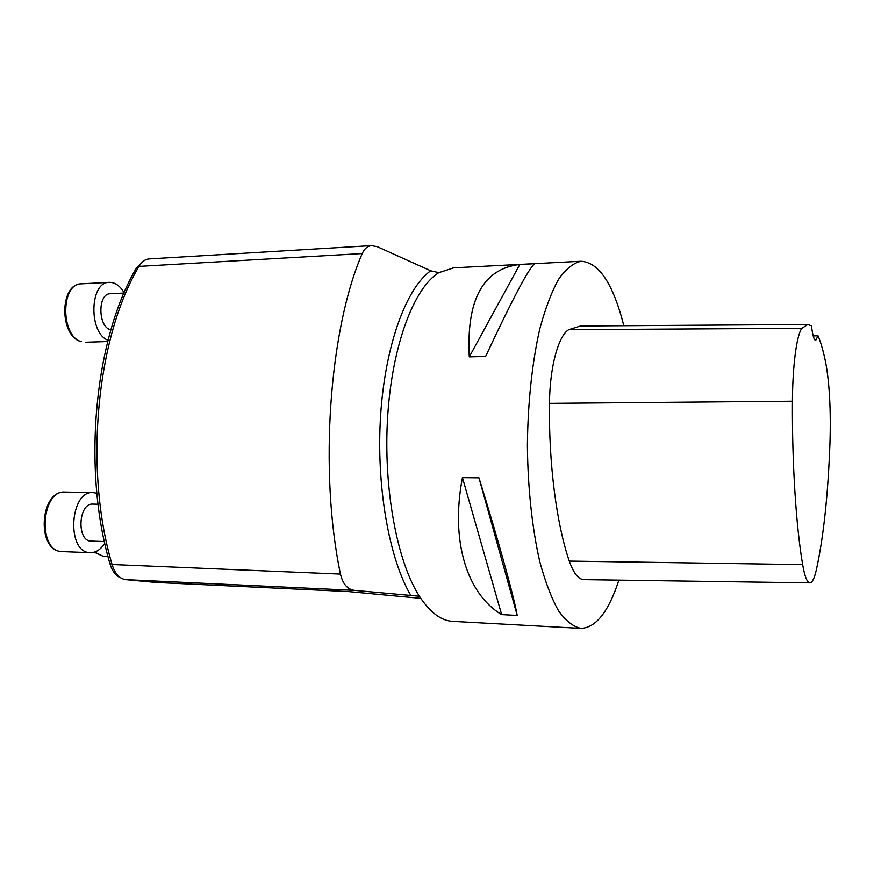 <?xml version="1.0" encoding="UTF-8"?>
<svg xmlns="http://www.w3.org/2000/svg" width="874" height="874" viewBox="0 0 874 874"><rect width="100%" height="100%" fill="white"/><g stroke="black" fill="none" stroke-linecap="round" stroke-linejoin="round"><path stroke-width="1.31" d="M120.568 577.769C115.739 575.835 112.211 571.192 109.993 563.828C81.697 468.792 94.72 337.222 136.836 267.4L143.948 260.769M108.048 340.248C88.493 333.202 89.509 281.931 109.163 282.357C114.997 282.226 119.989 285.711 124.163 292.823M110.474 293.719L110.277 293.719C97.353 293.511 97.975 327.695 110.922 329.815M104.804 543.235C100.761 549.538 95.965 552.685 90.415 552.685L89.454 552.608C66.162 551.581 69.931 490.445 93.048 492.565L96.883 493.264M98.106 504.222L92.852 504.112C78.19 502.845 76.464 541.629 91.235 541.104L104.432 541.552M618.89 580.139C608.632 611.658 596.002 627.74 581.002 628.395L452.721 621.359C441.086 620.78 429.975 612.401 419.4 596.243L354.385 590.365C347.426 589.393 342.794 583.974 340.467 574.098C318.868 471.61 329.345 328.624 362.24 253.547C364.414 248.664 367.528 246.02 371.603 245.649L377.218 246.665L430.685 270.776L438.835 272.666L453.792 267.815M581.002 628.395C573.41 626.855 565.959 621.064 558.661 611.013C551.614 598.493 545.31 582.04 539.771 561.676C532.211 528.704 527.809 488.096 527.393 445.478C527.809 402.838 532.2 362.12 539.771 328.974C545.31 308.467 551.603 291.861 558.661 279.167C565.959 268.941 573.399 262.965 580.991 261.25C598.898 262.287 613.177 283.777 623.828 325.696M519.822 264.461L534.932 263.686C529.644 266.581 513.213 297.499 485.616 356.45L469.272 356.854C466.312 299.52 483.169 268.722 519.822 264.461L469.272 356.854M462.444 477.652L478.963 477.838C499.043 542.612 513.912 596.636 517.211 615.438L501.654 614.619C467.284 594.134 450.121 541.574 462.444 477.652L501.654 614.619M813.191 335.878L818.042 335.824C820.872 342.51 823.439 351.545 825.755 362.928C829.502 383.631 830.912 410.059 829.983 442.2C828.071 494.957 823.483 537.696 816.218 570.405C814.306 578.522 812.208 582.674 809.936 582.871C807.194 582.783 804.768 576.698 802.649 564.626C796.105 526.377 791.997 463.744 792.434 401.21C792.576 365.343 796.826 334.152 801.939 328.285L807.784 324.494L811.487 325.838C812.623 335.354 814.033 340.204 815.715 340.379L815.661 340.379M809.837 582.871L584.061 579.648C578.49 579.506 573.562 573.322 569.28 561.086C556.574 524.05 548.643 463.646 549.473 403.351C549.768 367.146 558.377 335.627 568.723 329.684L580.511 325.98M818.042 335.824L815.715 340.379M478.963 477.838L517.211 615.438M420.787 598.351L348.092 591.545L155.659 582.445L125.758 579.659C119.498 578.763 114.942 573.715 112.08 564.517C83.675 468.945 96.752 336.556 139.01 266.384C141.741 261.774 145.073 259.283 149.017 258.912L149.334 258.901M348.092 591.545L155.659 582.445M81.227 341.592L80.769 341.526C59.366 335.802 59.41 283.941 81.293 283.821C60.612 283.471 60.557 336.326 81.227 341.592M81.632 283.81L109.163 282.357M94.643 552.073L103.372 556.388L94.25 552.193M61.191 551.527L61.093 551.527C36.195 549.997 39.996 490.325 64.851 492.062C41.275 489.953 37.44 550.478 61.191 551.527M438.835 272.666C414.221 287.59 392.306 344.432 387.706 415.871C383.052 487.255 396.927 561.512 419.4 596.243M802.649 564.626L569.28 561.086M792.434 401.21L549.473 403.351M801.939 328.285L568.723 329.684M125.758 579.659L354.385 590.365M430.685 270.776C406.399 288.005 385.216 344.826 380.627 415.194C375.995 485.507 389.072 558.934 410.922 595.62M111.905 563.905L109.993 563.828M138.496 267.302L136.836 267.4M112.08 564.517L340.467 574.098M139.01 266.384L362.24 253.547M107.721 341.516L85.652 342.237M110.277 293.719L124.064 293.052M108.026 556.574L103.372 556.388M93.048 492.565L64.851 492.062M90.415 552.685L62.163 551.603M580.991 261.25L452.71 267.87M807.784 324.494L580.041 325.991M149.017 258.912L371.592 245.605"/></g></svg>
